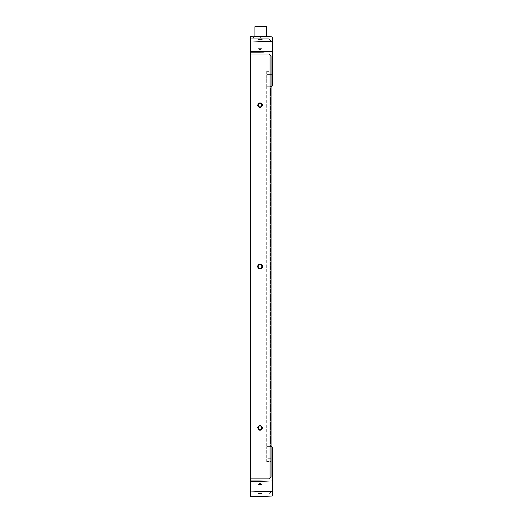 <?xml version="1.0" encoding="UTF-8"?>
<svg xmlns="http://www.w3.org/2000/svg" width="523" height="523" viewBox="0 0 523 523"><rect width="100%" height="100%" fill="white"/><g stroke="black" fill="none" stroke-linecap="round" stroke-linejoin="round"><path stroke-width="0.39" stroke-dasharray="2.62 1.96" d="M258.022 266.521C259.362 269.123 260.709 269.123 262.056 266.521C260.709 263.919 259.362 263.919 258.022 266.521C259.362 269.123 260.709 269.123 262.056 266.521C260.709 263.919 259.362 263.919 258.022 266.521C259.362 269.123 260.709 269.123 262.056 266.521C260.709 263.919 259.362 263.919 258.022 266.521M257.355 266.521C259.14 269.979 260.931 269.979 262.723 266.521C260.931 263.056 259.14 263.056 257.355 266.521M260.036 484.344C262.638 484.344 262.638 484.344 260.036 484.344C262.638 484.344 262.638 484.344 260.036 484.344C257.434 484.344 257.434 484.344 260.036 484.344C257.434 484.344 257.434 484.344 260.036 484.344C257.434 484.344 257.434 484.344 260.036 484.344C257.434 484.344 257.434 484.344 260.036 484.344C262.638 484.344 262.638 484.344 260.036 484.344C262.638 484.344 262.638 484.344 260.036 484.344C257.434 484.344 257.434 484.344 260.036 484.344C257.434 484.344 257.434 484.344 260.036 484.344C262.638 484.344 262.638 484.344 260.036 484.344C262.638 484.344 262.638 484.344 260.036 484.344M257.355 494.104L258.022 493.437L258.022 484.344L258.022 493.614L257.532 494.104L260.036 494.104C251.556 494.104 268.515 494.104 260.036 494.104L262.539 494.104L260.036 494.104C251.556 494.104 268.515 494.104 260.036 494.104C263.494 494.104 263.494 494.104 260.036 494.104C263.494 494.104 263.494 494.104 260.036 494.104C256.577 494.104 256.577 494.104 260.036 494.104C256.577 494.104 256.577 494.104 260.036 494.104L257.532 494.104L258.022 493.614L258.022 484.344L260.036 483.134L262.056 484.344L260.036 483.134L258.022 484.344L260.036 483.134L262.056 484.344L262.056 493.437L262.723 494.104M260.036 493.437C257.434 493.437 257.434 493.437 260.036 493.437C257.434 493.437 257.434 493.437 260.036 493.437C262.638 493.437 262.638 493.437 260.036 493.437C262.638 493.437 262.638 493.437 260.036 493.437M260.036 48.593C262.638 48.593 262.638 48.593 260.036 48.593C262.638 48.593 262.638 48.593 260.036 48.593C257.434 48.593 257.434 48.593 260.036 48.593C257.434 48.593 257.434 48.593 260.036 48.593C262.638 48.593 262.638 48.593 260.036 48.593C262.638 48.593 262.638 48.593 260.036 48.593C257.434 48.593 257.434 48.593 260.036 48.593C257.434 48.593 257.434 48.593 260.036 48.593C262.638 48.593 262.638 48.593 260.036 48.593C262.638 48.593 262.638 48.593 260.036 48.593C257.434 48.593 257.434 48.593 260.036 48.593C257.434 48.593 257.434 48.593 260.036 48.593M262.723 38.839L262.056 39.506L262.056 48.593L262.056 39.323L262.539 38.839L260.036 38.839C268.515 38.839 251.556 38.839 260.036 38.839L257.532 38.839L260.036 38.839C268.515 38.839 251.556 38.839 260.036 38.839C256.577 38.839 256.577 38.839 260.036 38.839C256.577 38.839 256.577 38.839 260.036 38.839C263.494 38.839 263.494 38.839 260.036 38.839C263.494 38.839 263.494 38.839 260.036 38.839L262.539 38.839L262.056 39.323L262.056 48.593L260.036 49.809L258.022 48.593L258.022 39.506L257.355 38.839M260.036 39.506C262.638 39.506 262.638 39.506 260.036 39.506C262.638 39.506 262.638 39.506 260.036 39.506C257.434 39.506 257.434 39.506 260.036 39.506C257.434 39.506 257.434 39.506 260.036 39.506M257.532 105.201C259.199 101.972 260.872 101.972 262.539 105.201C260.872 108.431 259.199 108.431 257.532 105.201M258.022 105.201C259.362 107.803 260.709 107.803 262.056 105.201C260.709 102.6 259.362 102.6 258.022 105.201C259.362 107.803 260.709 107.803 262.056 105.201C260.709 102.6 259.362 102.6 258.022 105.201C259.362 107.803 260.709 107.803 262.056 105.201C260.709 102.6 259.362 102.6 258.022 105.201M251.04 51.581L272.012 52.052L272.012 41.742L251.04 40.971L251.04 51.581L250.524 52.065L259.29 52.065L250.53 52.065L250.524 39.33L251.007 38.839L269.064 38.839L251.007 38.839L250.524 39.323L250.524 54.51L251.007 54.019L269.064 54.019L271.012 55.968L271.012 476.969L269.064 478.924L251.007 478.924L250.524 478.434L250.524 480.872L259.29 480.872C266.403 480.905 266.41 481.068 259.297 481.363L251.04 481.363L250.53 480.872L259.29 480.872M257.532 427.742C259.199 424.513 260.872 424.513 262.539 427.742C260.872 430.972 259.199 430.972 257.532 427.742M258.022 427.742C259.362 430.344 260.709 430.344 262.056 427.742C260.709 425.14 259.362 425.14 258.022 427.742C259.362 430.344 260.709 430.344 262.056 427.742C260.709 425.14 259.362 425.14 258.022 427.742C259.362 430.344 260.709 430.344 262.056 427.742C260.709 425.14 259.362 425.14 258.022 427.742M260.036 493.614C262.638 493.614 262.638 493.614 260.036 493.614C262.638 493.614 262.638 493.614 260.036 493.614C257.434 493.614 257.434 493.614 260.036 493.614C257.434 493.614 257.434 493.614 260.036 493.614C262.638 493.614 262.638 493.614 260.036 493.614C262.638 493.614 262.638 493.614 260.036 493.614C257.434 493.614 257.434 493.614 260.036 493.614C257.434 493.614 257.434 493.614 260.036 493.614M269.064 494.104L251.007 494.104L269.064 494.104L271.012 492.15L269.064 494.104M260.036 39.323C257.434 39.323 257.434 39.323 260.036 39.323C257.434 39.323 257.434 39.323 260.036 39.323C262.638 39.323 262.638 39.323 260.036 39.323C262.638 39.323 262.638 39.323 260.036 39.323C257.434 39.323 257.434 39.323 260.036 39.323C257.434 39.323 257.434 39.323 260.036 39.323C262.638 39.323 262.638 39.323 260.036 39.323C262.638 39.323 262.638 39.323 260.036 39.323M254.91 36.237L254.91 36.885L260.768 36.885C268.319 36.885 268.319 36.885 260.768 36.885C253.217 36.885 253.217 36.885 260.768 36.885L268.09 36.885L268.09 38.839L260.768 38.839C251.328 38.839 251.328 38.839 260.768 38.839C270.208 38.839 270.208 38.839 260.768 38.839L253.446 38.839L253.446 36.885L266.625 36.669M262.232 38.839C259.048 38.839 259.048 38.839 262.232 38.839C259.048 38.839 259.048 38.839 262.232 38.839L260.768 37.375L259.303 38.839M271.012 40.787L269.064 38.839L271.012 40.787L270.992 70.938L271.993 70.938L271.993 71.775L272.476 71.285L271.993 70.938L272.476 71.285L271.993 71.775L266.625 71.775L266.625 71.285L270.528 71.285L271.012 70.801L271.012 40.787M250.524 493.588L251.007 494.104L250.524 493.614L250.524 496.059L259.29 496.059L250.53 496.379L250.524 480.872L250.53 491.973L251.04 491.973L251.04 496.85L259.297 496.543C266.41 496.249 266.403 496.085 259.29 496.059C266.403 496.085 266.41 496.249 259.297 496.543L272.012 496.072L259.297 496.543L271.993 496.072L271.993 461.999L272.476 461.652L271.993 461.168L271.993 461.999L271.993 461.168L272.476 461.652L272.476 495.588L272.476 461.652L270.992 461.999L271.993 461.999L271.993 496.072M271.012 462.142L271.012 492.15L271.012 462.142M270.528 461.652L270.992 461.999L266.625 461.652L270.528 461.652M271.012 86.125L266.625 86.269L266.625 446.675L270.992 446.819L271.012 476.969L270.992 446.819L266.625 446.675L266.625 86.269L270.528 86.269L270.528 446.675L270.528 86.269L271.012 85.981L271.012 55.968L271.012 446.962L270.992 86.125L272.476 85.779L271.993 85.779L271.993 36.865L272.012 41.742L272.476 41.742L272.476 85.779L271.993 86.125L271.993 52.052M271.993 85.779L266.625 85.779L271.993 85.779L271.993 74.704L266.625 74.704L272.476 74.704L272.476 71.285L272.476 74.704L271.993 74.704L271.993 71.775L272.476 71.285L272.476 37.355L272.476 71.285L271.993 71.775L266.625 71.775L271.993 71.775L266.625 71.775L266.625 85.779L266.625 71.285L271.993 70.938L271.993 36.865L259.297 36.394C266.41 36.688 266.403 36.852 259.29 36.885L250.524 36.885L259.29 36.885C266.403 36.852 266.41 36.688 259.297 36.394L271.993 36.865M266.625 461.168L266.625 461.652L266.625 461.168L271.993 461.168L266.625 461.168L271.993 461.168L272.476 461.652L271.993 461.168L266.625 461.168L266.625 458.24L266.625 461.168M271.993 447.165L266.625 447.165L271.993 447.165L271.993 458.24L266.625 458.24L266.625 447.165L266.625 458.24L271.993 458.24L271.993 461.168L271.993 446.819L272.476 447.165L271.993 447.165L271.993 446.819L272.476 447.165L272.476 461.652L272.476 458.24L271.993 458.24L272.476 458.24M266.625 447.165L266.625 446.675L266.625 447.165M250.524 39.356L250.524 36.885L250.524 39.323L250.524 36.885L259.29 36.885L250.53 36.564M250.53 491.973L250.524 496.059L251.033 496.497M271.993 446.675L272.476 447.165L271.993 446.675L272.476 447.165L272.476 481.095L259.297 481.363M272.476 481.095L272.476 495.588M272.012 496.072L272.012 480.892M250.53 496.379L259.29 496.059L250.524 496.059M266.625 85.779L266.625 86.269L266.625 85.779M272.476 74.704L272.476 85.779L271.993 86.269M250.524 36.885L251.04 36.094L272.012 36.865M272.012 52.052L272.476 51.849M272.476 37.355L272.476 41.742M259.297 51.581C266.41 51.875 266.403 52.038 259.29 52.065L250.524 52.065M260.768 26.15C254.479 26.15 254.479 26.15 260.768 26.15C254.479 26.15 254.479 26.15 260.768 26.15C267.063 26.15 267.063 26.15 260.768 26.15C267.063 26.15 267.063 26.15 260.768 26.15C253.845 26.15 253.845 26.15 260.768 26.15C267.691 26.15 267.691 26.15 260.768 26.15M260.768 27.124C267.063 27.124 267.063 27.124 260.768 27.124C267.063 27.124 267.063 27.124 260.768 27.124C254.479 27.124 254.479 27.124 260.768 27.124C254.479 27.124 254.479 27.124 260.768 27.124M260.768 26.64C268.319 26.64 268.319 26.64 260.768 26.64C253.217 26.64 253.217 26.64 260.768 26.64M260.768 36.885C270.208 36.885 270.208 36.885 260.768 36.885C251.328 36.885 251.328 36.885 260.768 36.885M269.064 478.924L269.064 54.019M251.007 54.019L251.007 478.924M271.993 480.892L271.993 446.819L271.012 446.819M272.476 491.195L251.04 491.973L251.04 481.363M251.033 36.44L251.04 40.971L250.53 40.971M262.539 494.104L262.056 493.614L262.056 484.344L262.056 493.614L262.539 494.104M257.532 38.839L258.022 39.323L258.022 48.593L260.036 49.809L262.056 48.593L260.036 49.809L258.022 48.593L258.022 39.323L257.532 38.839M272.476 461.652L271.993 461.168L272.476 461.652M271.012 446.675L266.625 446.675L271.012 446.675M271.993 71.775L272.476 71.285L271.993 71.775M271.012 86.269L266.625 86.269L271.012 86.269M255.891 26.15L255.891 27.124M265.645 26.15L265.645 27.124"/><path stroke-width="0.78" d="M257.355 266.521C259.14 263.056 260.931 263.056 262.723 266.521C260.931 269.979 259.14 269.979 257.355 266.521M258.022 266.521C259.362 269.123 260.709 269.123 262.056 266.521C260.709 263.919 259.362 263.919 258.022 266.521M257.532 427.742C259.199 430.972 260.872 430.972 262.539 427.742C260.872 424.513 259.199 424.513 257.532 427.742M258.022 427.742C259.362 425.14 260.709 425.14 262.056 427.742C260.709 430.344 259.362 430.344 258.022 427.742M251.033 496.497L250.53 496.379L251.04 496.85L250.53 496.379L251.04 496.85L251.033 493.79L250.524 493.614L250.524 480.872L251.04 481.363L259.297 481.363C266.41 481.068 266.403 480.905 259.29 480.872L250.53 480.872L250.524 478.434L251.007 478.924L269.064 478.924L271.012 476.969L271.012 55.968L269.064 54.019L251.007 54.019L250.524 54.51L250.524 478.434L250.524 52.065L259.29 52.065C266.403 52.038 266.41 51.875 259.297 51.581L251.04 51.581L250.524 52.065L250.524 39.33L250.53 40.971L251.04 40.971L251.033 39.153L250.524 39.33L251.033 39.153L251.04 36.094L250.53 36.564L251.04 36.094L250.53 36.564L250.524 39.356M257.532 105.201C259.199 108.431 260.872 108.431 262.539 105.201C260.872 101.972 259.199 101.972 257.532 105.201M258.022 105.201C259.362 102.6 260.709 102.6 262.056 105.201C260.709 107.803 259.362 107.803 258.022 105.201M271.993 446.819L271.993 480.892L272.476 481.095L272.476 447.165L270.992 446.819M272.012 480.892L272.012 496.072L272.476 495.588L272.012 496.072L272.476 495.588L272.476 481.095M250.53 496.379L251.04 496.85L271.993 496.072M272.476 491.195L250.53 491.973L250.524 480.872L259.29 480.872C266.403 480.905 266.41 481.068 259.297 481.363L271.993 480.892M250.524 493.588L250.524 496.065M272.476 458.24L272.476 447.165L271.012 446.675L272.476 447.165M272.476 495.588L272.012 496.072M251.04 481.363L251.033 493.79L250.524 493.614L250.53 491.973M271.993 52.052L271.993 86.125L272.476 85.779L272.476 51.849L259.297 51.581M272.476 51.849L272.476 37.355L272.012 36.865L272.476 37.355L272.012 36.865L272.012 52.052M250.524 36.878L251.033 36.44M271.993 36.865L251.04 36.094L250.53 36.564M272.012 36.865L272.476 37.355M271.993 86.269L271.012 86.269L272.476 85.779L271.993 86.269L272.476 85.779L271.993 86.269L272.476 85.779L272.476 74.704M266.625 26.64L266.135 26.15L255.401 26.15L254.91 26.64L266.625 26.64L266.625 36.885M269.064 54.019L269.064 478.924M251.007 478.924L251.007 54.019M271.993 86.125L270.992 86.125M272.476 41.742L251.04 40.971L251.04 51.581M250.53 40.971L250.53 52.065M254.91 26.64L254.91 36.885"/></g></svg>

